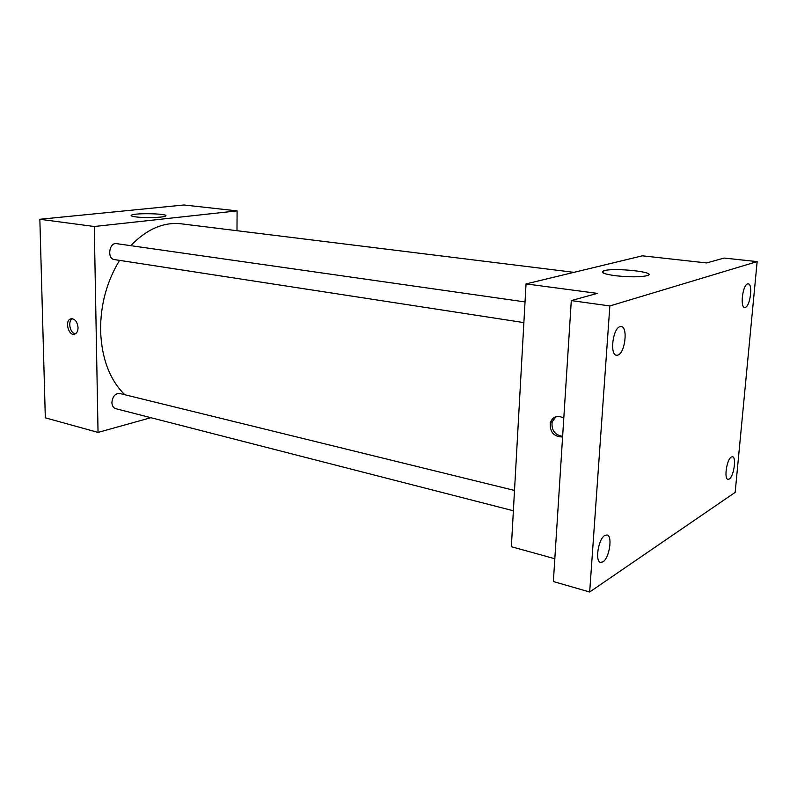 <?xml version="1.0" encoding="UTF-8"?>
<svg xmlns="http://www.w3.org/2000/svg" width="797" height="797" viewBox="0 0 797 797"><rect width="100%" height="100%" fill="white"/><g stroke="black" fill="none" stroke-linecap="round" stroke-linejoin="round"><path stroke-width="1.2" d="M150.902 417.698L98.041 432.412L45.319 417.827L39.85 219.275L183.968 204.988L237.098 210.876L236.978 230.702M119.58 260.37C106.808 281.311 100.472 304.673 100.581 330.446C101.608 358.381 109.677 379.8 124.79 394.724M573.999 272.335L181.168 223.808C163.505 221.865 146.708 229.157 130.768 245.665M98.041 432.412L94.275 226.507L237.098 210.876M514.503 490.444L119.67 393.469C115.166 393.409 112.566 396.448 111.899 402.565C112.078 405.852 113.333 407.875 115.665 408.652L513.368 510.767M523.878 322.606L114.35 259.563C106.818 258.826 109.139 242.168 116.571 243.643L525.034 301.933M94.275 226.507L39.85 219.275M135.928 216.914C131.794 216.376 130.319 215.768 131.525 215.1C135.779 212.64 171.136 213.745 165.308 216.156C162.887 217.601 144.715 218.079 135.928 216.914M78.046 327.557C78.006 330.815 77.01 332.957 75.038 333.983C68.96 337.061 64.218 321.131 70.554 318.9C74.679 318.362 77.17 321.251 78.046 327.557M75.386 333.813C69.967 333.425 67.506 321.012 72.388 318.69M554.822 558.737L511.365 546.722L526.04 283.911L642.402 255.817L706.62 262.94L724.144 258.059L757.15 261.605L735.163 492.377L589.67 592.012L553.367 581.531L571.3 300.599L597.262 293.376L526.04 283.911M589.67 592.012L609.854 305.948L571.3 300.599M609.854 305.948L757.15 261.605M615.573 275.732C603.967 274.108 600.031 272.474 603.747 270.841C613.242 267.284 659.049 272.225 647.214 275.642C640.27 277.177 629.72 277.207 615.573 275.732M562.592 436.995C553.726 436.806 549.631 431.984 550.319 422.52C553.038 416.393 557.531 414.918 563.808 418.096M562.632 436.387C554.712 434.953 551.215 430.071 552.162 421.733L556.027 416.672M745.374 307.363L744.647 307.463C739.885 307.512 742.674 284.957 747.576 283.921L748.234 283.852C752.996 283.842 750.276 306.098 745.374 307.363M617.914 355.113L616.499 355.273C609.575 354.984 612.793 328.324 619.976 326.68L621.242 326.551C628.166 326.88 625.077 353.121 617.914 355.113M602.911 561.875L600.549 562.403C594.741 561.626 598.358 538.782 604.823 535.454L607.055 534.976C612.843 535.773 609.366 558.249 602.911 561.875M729.235 479.077L727.99 479.386C723.806 479.136 726.754 459.271 731.307 457.01L732.493 456.731C736.657 457 733.798 476.606 729.235 479.077M71.959 318.651L70.554 318.9M131.535 215.977L131.525 215.1M552.162 421.733L550.319 422.52M603.588 273.172L603.747 270.841"/></g></svg>
